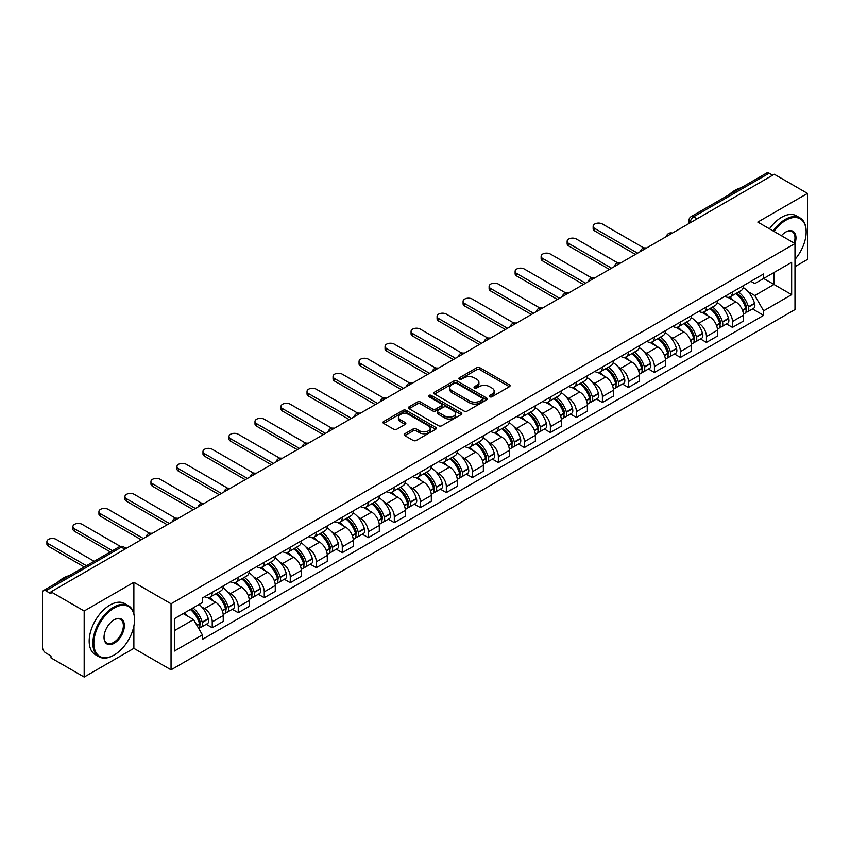 <?xml version="1.0" encoding="UTF-8"?>
<svg xmlns="http://www.w3.org/2000/svg" width="850" height="850" viewBox="0 0 850 850"><rect width="100%" height="100%" fill="white"/><g stroke="black" fill="none" stroke-linecap="round" stroke-linejoin="round"><path stroke-width="1.27" d="M489.738 396.748A1.615 0.935 0 0 0 492.033 396.748L509.426 386.707A2.316 1.339 0 0 0 510.096 385.762A2.316 1.339 0 0 0 509.426 384.816L479.963 367.806A2.316 1.339 0 0 0 476.691 367.806L459.297 377.846A1.615 0.935 0 0 0 458.83 378.505A1.615 0.935 0 0 0 459.297 379.174A1.615 0.935 0 0 0 461.592 379.174L463.845 377.868A7.406 4.271 0 0 1 474.321 377.868L476.776 379.291A7.406 4.271 0 0 1 478.943 382.309A7.406 4.271 0 0 1 476.776 385.337L474.523 386.633A1.615 0.935 0 0 0 474.045 387.292A1.615 0.935 0 0 0 474.523 387.961A1.615 0.935 0 0 0 476.808 387.961L479.06 386.654A7.406 4.271 0 0 1 489.536 386.654L491.991 388.078A7.406 4.271 0 0 1 494.158 391.096A7.406 4.271 0 0 1 491.991 394.124L489.738 395.42A1.615 0.935 0 0 0 489.271 396.089A1.615 0.935 0 0 0 489.738 396.748L489.738 395.42M404.844 433.766A2.316 1.339 0 0 0 404.164 434.711A2.316 1.339 0 0 0 404.844 435.657L413.1 440.428A2.316 1.339 0 0 0 416.383 440.428L435.689 429.271A2.316 1.339 0 0 0 436.369 428.326A2.316 1.339 0 0 0 435.689 427.38L406.236 410.38A2.316 1.339 0 0 0 402.953 410.38L383.647 421.526A2.316 1.339 0 0 0 382.967 422.471A2.316 1.339 0 0 0 383.647 423.417L393.624 429.176A2.316 1.339 0 0 0 396.908 429.176L405.163 424.405A2.316 1.339 0 0 0 405.843 423.459A2.316 1.339 0 0 0 405.163 422.514L400.212 419.656A6.194 3.57 0 0 1 398.406 417.138A6.194 3.57 0 0 1 402.22 413.833A6.194 3.57 0 0 1 408.978 414.609L428.368 425.797A6.194 3.57 0 0 1 430.185 428.326A6.194 3.57 0 0 1 426.36 431.63A6.194 3.57 0 0 1 419.613 430.854L416.383 428.995A2.316 1.339 0 0 0 413.1 428.995L404.844 433.766L404.844 435.657L413.1 430.918L413.1 428.995M171.052 603.787L133.875 582.314L84.182 611.001L51 591.844L774.318 174.25L807.5 193.407L757.807 222.094L794.994 243.557L171.052 603.787L171.052 669.821L794.994 309.602L794.994 243.557M464.004 411.039A2.316 1.339 0 0 0 467.277 411.039L486.593 399.882A2.316 1.339 0 0 0 487.273 398.947A2.316 1.339 0 0 0 486.593 398.002L457.13 380.991A2.316 1.339 0 0 0 453.858 380.991L434.541 392.137A2.316 1.339 0 0 0 433.872 393.082A2.316 1.339 0 0 0 434.541 394.028L464.004 411.039M429.547 397.099A1.615 0.935 0 0 1 431.194 397.322L461.114 414.598L441.83 425.733A2.316 1.339 0 0 1 438.558 425.733L409.094 408.723L417.361 403.984L417.361 402.061L409.094 406.831A2.316 1.339 0 0 0 408.414 407.777A2.316 1.339 0 0 0 409.094 408.723L409.094 406.831M417.361 403.984A2.316 1.339 0 0 1 420.633 403.984L420.633 402.061A2.316 1.339 0 0 0 417.361 402.061M420.633 402.061L432.586 408.956A2.316 1.339 0 0 0 435.859 408.956L441.341 405.79A2.316 1.339 0 0 0 442.011 404.844A2.316 1.339 0 0 0 441.341 403.899L428.899 396.727A1.615 0.935 0 0 1 428.421 396.058A1.615 0.935 0 0 1 429.42 395.197A1.615 0.935 0 0 1 431.194 395.399L461.146 412.696A2.316 1.339 0 0 1 461.816 413.631A2.316 1.339 0 0 1 461.146 414.577L461.146 412.696M84.182 611.001L84.182 677.046L51 657.889L51 655.966L45.836 652.981A4.718 2.72 -120 0 1 42.5 647.201L42.5 592.716A4.718 2.72 -120 0 1 43.477 590.559L119.011 546.943A4.718 2.72 60 0 1 121.369 547.177L45.836 590.793A4.718 2.72 -120 0 0 43.477 590.559M794.994 266.666L807.5 259.441L807.5 193.407M84.182 677.046L133.875 648.359L171.052 669.821M51 591.844L51 593.778L45.836 590.793M697.117 218.822L693.621 216.792A4.718 2.72 60 0 0 691.263 216.559L766.796 172.954A4.718 2.72 60 0 1 769.154 173.188L693.621 216.792A4.718 2.72 120 0 0 690.285 222.572L690.285 222.764M772.65 175.206L769.154 173.188M732.466 291.986A10.848 6.258 60 0 1 730.224 296.852L741.221 290.498A10.848 6.258 -120 0 0 743.474 285.632M722.022 306.648L724.795 308.252A10.848 6.258 60 0 1 732.466 321.534L743.474 315.18A10.848 6.258 -120 0 0 735.803 301.899L727.929 297.351M743.474 315.18L743.474 321.056L732.466 327.409L726.495 323.956M730.224 296.852A10.848 6.258 60 0 1 724.88 296.363M732.466 321.534L732.466 327.409M706.456 306.999A10.848 6.258 60 0 1 704.214 311.865L715.211 305.511A10.848 6.258 -120 0 0 717.464 300.645M700.485 338.98L706.456 342.422L717.464 336.069L717.464 330.204A10.848 6.258 -120 0 0 709.793 316.912L701.909 312.364M704.214 311.865A10.848 6.258 60 0 1 698.87 311.376M696.012 321.661L698.785 323.266A10.848 6.258 60 0 1 706.456 336.558L706.456 342.422M680.446 322.012A10.848 6.258 60 0 1 678.194 326.889L689.201 320.535A10.848 6.258 -120 0 0 691.454 315.658M674.475 353.993L680.446 357.446L691.454 351.092L691.454 345.217A10.848 6.258 -120 0 0 683.782 331.936L675.899 327.388M678.194 326.889A10.848 6.258 60 0 1 672.86 326.4M670.002 336.685L672.775 338.289A10.848 6.258 60 0 1 680.446 351.571L680.446 357.446M654.436 337.036A10.848 6.258 60 0 1 652.184 341.902L663.191 335.548A10.848 6.258 -120 0 0 665.433 330.682M648.465 369.017L654.436 372.459L665.433 366.106L665.433 360.23A10.848 6.258 -120 0 0 657.773 346.949L649.889 342.401M652.184 341.902A10.848 6.258 60 0 1 646.85 341.413M643.992 351.698L646.765 353.303A10.848 6.258 60 0 1 654.436 366.584L654.436 372.459M628.426 352.049A10.848 6.258 60 0 1 626.174 356.915L637.181 350.561A10.848 6.258 -120 0 0 639.423 345.695M622.455 384.03L628.426 387.473L639.423 381.119L639.423 375.254A10.848 6.258 -120 0 0 631.752 361.962L623.879 357.414M626.174 356.915A10.848 6.258 60 0 1 620.84 356.426M617.982 366.722L620.755 368.316A10.848 6.258 60 0 1 628.426 381.608L628.426 387.473M602.406 367.072A10.848 6.258 60 0 1 600.164 371.939L611.171 365.585A10.848 6.258 -120 0 0 613.413 360.719M596.445 399.054L602.406 402.496L613.413 396.142L613.413 390.267A10.848 6.258 -120 0 0 605.742 376.986L597.869 372.438M600.164 371.939A10.848 6.258 60 0 1 594.819 371.45M591.961 381.735L594.745 383.339A10.848 6.258 60 0 1 602.406 396.621L602.406 402.496M576.396 382.086A10.848 6.258 60 0 1 574.154 386.952L585.161 380.598A10.848 6.258 -120 0 0 587.403 375.732M570.435 414.067L576.396 417.509L587.403 411.156L587.403 405.291A10.848 6.258 -120 0 0 579.732 391.999L571.859 387.451M574.154 386.952A10.848 6.258 60 0 1 568.809 386.463M565.951 396.748L568.724 398.353A10.848 6.258 60 0 1 576.396 411.644L576.396 417.509M550.386 397.099A10.848 6.258 60 0 1 548.144 401.976L559.151 395.622A10.848 6.258 -120 0 0 561.393 390.745M544.425 429.08L550.386 432.533L561.393 426.179L561.393 420.304A10.848 6.258 -120 0 0 553.722 407.022L545.849 402.475M548.144 401.976A10.848 6.258 60 0 1 542.799 401.487M539.941 411.772L542.714 413.376A10.848 6.258 60 0 1 550.386 426.658L550.386 432.533M524.376 412.123A10.848 6.258 60 0 1 522.134 416.989L533.131 410.635A10.848 6.258 -120 0 0 535.383 405.769M518.404 444.104L524.376 447.546L535.383 441.192L535.383 435.317A10.848 6.258 -120 0 0 527.712 422.036L519.839 417.488M522.134 416.989A10.848 6.258 60 0 1 516.789 416.5M513.931 426.785L516.704 428.389A10.848 6.258 60 0 1 524.376 441.671L524.376 447.546M498.366 427.136A10.848 6.258 60 0 1 496.124 432.013L507.121 425.659A10.848 6.258 -120 0 0 509.373 420.782M492.394 459.117L498.366 462.559L509.373 456.216L509.373 450.341A10.848 6.258 -120 0 0 501.702 437.049L493.818 432.501M496.124 432.013A10.848 6.258 60 0 1 490.779 431.513M487.921 441.809L490.694 443.402A10.848 6.258 60 0 1 498.366 456.694L498.366 462.559M472.356 442.159A10.848 6.258 60 0 1 470.103 447.026L481.111 440.672A10.848 6.258 -120 0 0 483.363 435.806M466.384 474.141L472.356 477.583L483.363 471.229L483.363 465.354A10.848 6.258 -120 0 0 475.692 452.072L467.808 447.525M470.103 447.026A10.848 6.258 60 0 1 464.769 446.537M461.911 456.822L464.684 458.426A10.848 6.258 60 0 1 472.356 471.707L472.356 477.583M446.346 457.172A10.848 6.258 60 0 1 444.093 462.039L455.101 455.685A10.848 6.258 -120 0 0 457.342 450.819M440.374 489.154L446.346 492.596L457.342 486.243L457.342 480.377A10.848 6.258 -120 0 0 449.682 467.086L441.798 462.538M444.093 462.039A10.848 6.258 60 0 1 438.759 461.55M435.901 471.846L438.674 473.439A10.848 6.258 60 0 1 446.346 486.731L446.346 492.596M420.336 472.186A10.848 6.258 60 0 1 418.083 477.062L429.091 470.709A10.848 6.258 -120 0 0 431.332 465.842M414.364 504.167L420.336 507.62L431.332 501.266L431.332 495.391A10.848 6.258 -120 0 0 423.661 482.109L415.788 477.562M418.083 477.062A10.848 6.258 60 0 1 412.749 476.574M409.891 486.859L412.664 488.463A10.848 6.258 60 0 1 420.336 501.744L420.336 507.62M394.315 487.209A10.848 6.258 60 0 1 392.073 492.076L403.081 485.722A10.848 6.258 -120 0 0 405.322 480.856M388.354 519.191L394.315 522.633L405.322 516.279L405.322 510.404A10.848 6.258 -120 0 0 397.651 497.123L389.778 492.575M392.073 492.076A10.848 6.258 60 0 1 386.729 491.587M383.871 501.872L386.654 503.476A10.848 6.258 60 0 1 394.315 516.758L394.315 522.633M368.305 502.223A10.848 6.258 60 0 1 366.063 507.099L377.071 500.746A10.848 6.258 -120 0 0 379.312 495.869M362.344 534.204L368.305 537.657L379.312 531.303L379.312 525.428A10.848 6.258 -120 0 0 371.641 512.146L363.768 507.599M366.063 507.099A10.848 6.258 60 0 1 360.719 506.611M357.861 516.896L360.634 518.5A10.848 6.258 60 0 1 368.305 531.781L368.305 537.657M342.295 517.246A10.848 6.258 60 0 1 340.053 522.112L351.061 515.759A10.848 6.258 -120 0 0 353.303 510.892M336.334 549.227L342.295 552.67L353.303 546.316L353.303 540.441A10.848 6.258 -120 0 0 345.631 527.159L337.758 522.612M340.053 522.112A10.848 6.258 60 0 1 334.709 521.624M331.851 531.909L334.624 533.513A10.848 6.258 60 0 1 342.295 546.794L342.295 552.67M316.285 532.259A10.848 6.258 60 0 1 314.043 537.126L325.04 530.772A10.848 6.258 -120 0 0 327.293 525.906M310.314 564.241L316.285 567.683L327.293 561.329L327.293 555.464A10.848 6.258 -120 0 0 319.621 542.173L311.748 537.625M314.043 537.126A10.848 6.258 60 0 1 308.699 536.637M305.841 546.933L308.614 548.526A10.848 6.258 60 0 1 316.285 561.818L316.285 567.683M290.275 547.283A10.848 6.258 60 0 1 288.033 552.149L299.03 545.796A10.848 6.258 -120 0 0 301.283 540.929M284.304 579.264L290.275 582.707L301.283 576.353L301.283 570.477A10.848 6.258 -120 0 0 293.611 557.196L285.728 552.649M288.033 552.149A10.848 6.258 60 0 1 282.689 551.661M279.831 561.946L282.604 563.55A10.848 6.258 60 0 1 290.275 576.831L290.275 582.707M264.265 562.296A10.848 6.258 60 0 1 262.012 567.162L273.02 560.809A10.848 6.258 -120 0 0 275.272 555.942M258.294 594.278L264.265 597.72L275.272 591.366L275.272 585.501A10.848 6.258 -120 0 0 267.601 572.209L259.717 567.662M262.012 567.162A10.848 6.258 60 0 1 256.679 566.674M253.821 576.959L256.594 578.563A10.848 6.258 60 0 1 264.265 591.855L264.265 597.72M238.255 577.309A10.848 6.258 60 0 1 236.002 582.186L247.01 575.832A10.848 6.258 -120 0 0 249.252 570.956M232.284 609.291L238.255 612.744L249.252 606.39L249.252 600.514A10.848 6.258 -120 0 0 241.591 587.233L233.708 582.686M236.002 582.186A10.848 6.258 60 0 1 230.669 581.697M227.811 591.982L230.584 593.587A10.848 6.258 60 0 1 238.255 606.868L238.255 612.744M212.245 592.333A10.848 6.258 60 0 1 209.992 597.199L221 590.846A10.848 6.258 -120 0 0 223.242 585.979M206.274 624.314L212.245 627.757L223.242 621.403L223.242 615.528A10.848 6.258 -120 0 0 215.571 602.246L207.697 597.699M209.992 597.199A10.848 6.258 60 0 1 204.659 596.711M201.801 606.996L204.574 608.6A10.848 6.258 60 0 1 212.245 621.881L212.245 627.757M750.89 281.339L754.811 283.603L791.658 262.331L773.989 272.531L773.989 284.474L754.811 295.545L748.032 291.635M174.388 630.647L193.566 619.576L202.406 634.876L174.388 651.058L174.388 618.704L202.406 602.533L202.406 598.007L763.651 273.976L763.651 278.502L791.658 294.674L763.651 310.845L754.811 295.545M791.658 262.331L791.658 294.674M202.406 634.876L202.406 639.402L763.651 315.371L763.651 310.845M133.875 582.314L133.875 613.53M133.875 626.121L133.875 648.359M193.566 619.576L183.228 613.604M752.516 308.943L763.651 315.371M490.386 396.971L491.991 396.047A7.406 4.271 0 0 0 494.158 393.029L494.158 391.096M478.943 382.309L478.943 384.243A7.406 4.271 0 0 1 476.776 387.26L475.171 388.184M509.394 386.729L479.963 369.729A2.316 1.339 0 0 0 476.691 369.729L459.946 379.397M486.561 399.904L457.13 382.914A2.316 1.339 0 0 0 453.858 382.914L434.573 394.049L434.541 392.137M482.502 399.606A1.615 0.935 0 0 0 482.97 398.947A1.615 0.935 0 0 0 482.502 398.278L456.641 383.35A1.615 0.935 0 0 0 454.346 383.35L451.977 384.721A7.406 4.271 0 0 0 449.809 387.749A7.406 4.271 0 0 0 451.977 390.766L469.657 400.977A7.406 4.271 0 0 0 480.123 400.977L482.502 399.606L482.502 401.529A1.615 0.935 0 0 0 482.97 400.871L482.97 398.947M449.809 387.749L449.809 389.672A7.406 4.271 0 0 0 451.977 392.689L451.977 390.766M482.502 401.529L480.123 402.9A7.406 4.271 0 0 1 469.657 402.9L451.977 392.689M420.633 403.984L432.586 410.879A2.316 1.339 0 0 0 435.859 410.879L441.341 407.724A2.316 1.339 0 0 0 442.011 406.778L442.011 404.844M444.975 416.118A6.194 3.57 0 0 0 451.722 416.893A6.194 3.57 0 0 0 455.547 413.589A6.194 3.57 0 0 0 453.73 411.06L446.898 407.118A2.316 1.339 0 0 0 443.626 407.118L438.143 410.284A2.316 1.339 0 0 0 437.463 411.23A2.316 1.339 0 0 0 438.143 412.176L444.975 416.118L444.975 418.041A6.194 3.57 0 0 0 451.722 418.816A6.194 3.57 0 0 0 455.547 415.512L455.547 413.589M437.463 411.23L437.463 413.153A2.316 1.339 0 0 0 438.143 414.099L438.143 412.176M444.975 418.041L438.143 414.099M430.185 428.326L430.185 430.259A6.194 3.57 0 0 1 426.36 433.553A6.194 3.57 0 0 1 419.613 432.777L416.383 430.918A2.316 1.339 0 0 0 413.1 430.918M398.406 417.138L398.406 419.061A6.194 3.57 0 0 0 400.212 421.589L400.212 419.656M405.142 424.426L400.212 421.589M435.657 429.293L406.236 412.303A2.316 1.339 0 0 0 402.953 412.303L383.679 423.438M736.557 293.186A14.854 8.574 60 0 1 736.631 293.229A14.854 8.574 60 0 1 746.406 306.563L746.502 306.871A2.89 1.668 60 0 1 746.045 309.134A2.89 1.668 60 0 1 745.981 309.177M643.939 247.998L602.406 224.018A5.419 3.134 -0 0 0 596.498 223.337A5.419 3.134 -0 0 0 593.151 226.227A5.419 3.134 -0 0 0 594.745 228.448L594.745 230.945A5.419 3.134 180 0 1 593.151 228.735L593.151 226.227M735.909 293.569A17.924 10.349 60 0 1 745.758 308.348L745.843 308.656A5.95 3.443 60 0 1 744.908 313.331L743.431 314.192M745.928 312.014A5.95 3.443 -120 0 0 747.575 311.791A5.95 3.443 -120 0 0 748.51 307.116L748.425 306.808A17.924 10.349 -120 0 0 738.576 292.028M743.251 287.534A17.924 10.349 60 0 1 754.513 303.301L754.598 303.609A5.95 3.443 60 0 1 753.663 308.284L747.575 311.791M635.428 254.437L594.745 230.945M729.799 297.054A17.924 10.349 60 0 1 733.539 300.592M637.596 253.183L594.745 228.448M742.252 300.613L744.536 301.931M710.547 308.21A14.854 8.574 60 0 1 710.621 308.252A14.854 8.574 60 0 1 720.396 321.576L720.492 321.884A2.89 1.668 60 0 1 720.035 324.158A2.89 1.668 60 0 1 719.961 324.19M617.929 263.011L576.396 239.031A5.419 3.134 -0 0 0 570.488 238.361A5.419 3.134 -0 0 0 567.141 241.251A5.419 3.134 -0 0 0 568.724 243.461L568.724 245.969A5.419 3.134 180 0 1 567.141 243.748L567.141 241.251M709.899 308.582A17.924 10.349 60 0 1 719.748 323.372L719.833 323.68A5.95 3.443 60 0 1 718.898 328.355L717.411 329.205M719.918 327.038A5.95 3.443 -120 0 0 721.565 326.814A5.95 3.443 -120 0 0 722.5 322.139L722.415 321.831A17.924 10.349 -120 0 0 712.566 307.041M717.241 302.547A17.924 10.349 60 0 1 728.503 318.314L728.588 318.623A5.95 3.443 60 0 1 727.653 323.297L721.565 326.814M609.418 269.45L568.724 245.969M703.789 312.078A17.924 10.349 60 0 1 707.529 315.605M611.586 268.207L568.724 243.461M716.242 315.637L718.526 316.954M684.537 323.223A14.854 8.574 60 0 1 684.611 323.266A14.854 8.574 60 0 1 694.386 336.6L694.471 336.908A2.89 1.668 60 0 1 694.014 339.171A2.89 1.668 60 0 1 693.951 339.214M591.919 278.035L550.386 254.054A5.419 3.134 -0 0 0 544.478 253.374A5.419 3.134 -0 0 0 541.131 256.264A5.419 3.134 -0 0 0 542.714 258.485L542.714 260.982A5.419 3.134 180 0 1 541.131 258.772L541.131 256.264M683.889 323.595A17.924 10.349 60 0 1 693.738 338.385L693.823 338.693A5.95 3.443 60 0 1 692.888 343.368L691.401 344.229M693.898 342.051A5.95 3.443 -120 0 0 695.555 341.828A5.95 3.443 -120 0 0 696.49 337.152L696.405 336.844A17.924 10.349 -120 0 0 686.556 322.054M691.22 317.571A17.924 10.349 60 0 1 702.493 333.328L702.578 333.636A5.95 3.443 60 0 1 701.643 338.311L695.555 341.828M583.398 284.474L542.714 260.982M677.779 327.091A17.924 10.349 60 0 1 681.519 330.629M585.565 283.22L542.714 258.485M690.232 330.65L692.516 331.967M658.527 338.247A14.854 8.574 60 0 1 658.601 338.289A14.854 8.574 60 0 1 668.376 351.613L668.461 351.921A2.89 1.668 60 0 1 668.004 354.195A2.89 1.668 60 0 1 667.941 354.227M565.909 293.048L524.376 269.067A5.419 3.134 -0 0 0 518.468 268.387A5.419 3.134 -0 0 0 515.121 271.288A5.419 3.134 -0 0 0 516.704 273.498L516.704 276.006A5.419 3.134 180 0 1 515.121 273.785L515.121 271.288M657.879 338.619A17.924 10.349 60 0 1 667.728 353.409L667.813 353.717A5.95 3.443 60 0 1 666.867 358.392L665.391 359.242M667.888 357.074A5.95 3.443 -120 0 0 669.545 356.851A5.95 3.443 -120 0 0 670.48 352.176L670.395 351.868A17.924 10.349 -120 0 0 660.546 337.078M665.21 332.584A17.924 10.349 60 0 1 676.483 348.351L676.568 348.659A5.95 3.443 60 0 1 675.622 353.334L669.545 356.851M557.388 299.487L516.704 276.006M651.769 342.114A17.924 10.349 60 0 1 655.509 345.642M559.555 298.233L516.704 273.498M664.222 345.663L666.506 346.991M632.517 353.26A14.854 8.574 60 0 1 632.591 353.303A14.854 8.574 60 0 1 642.366 366.637L642.451 366.945A2.89 1.668 60 0 1 641.994 369.208A2.89 1.668 60 0 1 641.931 369.24M539.899 308.061L498.366 284.091A5.419 3.134 -0 0 0 492.458 283.411A5.419 3.134 -0 0 0 489.111 286.301A5.419 3.134 -0 0 0 490.694 288.511L490.694 291.019A5.419 3.134 180 0 1 489.111 288.809L489.111 286.301M631.869 353.632A17.924 10.349 60 0 1 641.718 368.422L641.803 368.73A5.95 3.443 60 0 1 640.857 373.405L639.381 374.255M641.878 372.087A5.95 3.443 -120 0 0 643.524 371.864A5.95 3.443 -120 0 0 644.47 367.189L644.385 366.881A17.924 10.349 -120 0 0 634.536 352.091M639.2 347.597A17.924 10.349 60 0 1 650.473 363.364L650.558 363.672A5.95 3.443 60 0 1 649.612 368.348L643.524 371.864M531.378 314.511L490.694 291.019M625.749 357.127A17.924 10.349 60 0 1 629.499 360.666M533.545 313.257L490.694 288.511M638.212 360.687L640.496 362.004M606.507 368.273A14.854 8.574 60 0 1 606.581 368.316A14.854 8.574 60 0 1 616.356 381.65L616.441 381.958A2.89 1.668 60 0 1 615.984 384.232A2.89 1.668 60 0 1 615.921 384.264M513.889 323.085L472.356 299.104A5.419 3.134 -0 0 0 466.448 298.424A5.419 3.134 -0 0 0 463.091 301.314A5.419 3.134 -0 0 0 464.684 303.535L464.684 306.032A5.419 3.134 180 0 1 463.091 303.822L463.091 301.314M605.859 368.656A17.924 10.349 60 0 1 615.708 383.435L615.793 383.743A5.95 3.443 60 0 1 614.847 388.418L613.371 389.279M615.867 387.101A5.95 3.443 -120 0 0 617.514 386.877A5.95 3.443 -120 0 0 618.46 382.203L618.375 381.894A17.924 10.349 -120 0 0 608.526 367.115M613.19 362.621A17.924 10.349 60 0 1 624.452 378.388L624.548 378.696A5.95 3.443 60 0 1 623.602 383.371L617.514 386.877M505.368 329.524L464.684 306.032M599.739 372.141A17.924 10.349 60 0 1 603.489 375.679M507.535 328.27L464.684 303.535M612.202 375.7L614.486 377.017M794.994 259.42A28.772 16.607 120 0 0 806.161 232.008A28.772 16.607 120 0 0 785.825 220.267A28.772 16.607 120 0 0 774.01 231.444M773.16 230.945A29.474 17.021 -60 0 1 785.326 219.396A29.474 17.021 -60 0 1 800.062 217.94A29.474 17.021 -60 0 1 806.161 231.434A29.474 17.021 -60 0 1 806.161 231.721M781.416 235.716A14.386 8.309 -60 0 1 785.825 232.008L785.825 232.008A14.386 8.309 -60 0 1 794.984 243.557M794.112 243.047A13.674 7.894 120 0 0 792.157 231.614A13.674 7.894 120 0 0 785.57 232.156M729.013 194.767A29.474 17.021 -60 0 1 734.963 190.326A29.474 17.021 -60 0 1 740.924 187.893M769.484 228.831A29.474 17.021 -60 0 1 781.66 217.281A29.474 17.021 -60 0 1 796.397 215.815L800.062 217.94M113.698 655.286L114.198 654.999A28.772 16.607 120 0 0 134.544 619.767A28.772 16.607 120 0 0 114.198 608.026A28.772 16.607 120 0 0 93.851 643.259A28.772 16.607 120 0 0 114.198 654.999L113.698 655.286A29.474 17.021 -60 0 1 98.961 656.753A29.474 17.021 -60 0 1 94.446 633.133A29.474 17.021 -60 0 1 113.698 607.155A29.474 17.021 -60 0 1 128.435 605.699A29.474 17.021 -60 0 1 134.544 619.193A29.474 17.021 -60 0 1 134.534 619.48M114.198 619.767L114.198 619.767A14.386 8.309 -60 0 1 124.366 625.643A14.386 8.309 -60 0 1 114.198 643.259A14.386 8.309 -60 0 1 104.029 637.383A14.386 8.309 -60 0 1 114.198 619.767L114.198 619.767M104.029 637.086A13.674 7.894 120 0 0 106.856 643.067A13.674 7.894 120 0 0 113.698 642.388A13.674 7.894 120 0 0 122.634 630.339A13.674 7.894 120 0 0 120.541 619.374A13.674 7.894 120 0 0 113.942 619.916M57.386 582.526A29.474 17.021 -60 0 1 63.346 578.085A29.474 17.021 -60 0 1 69.296 575.652M98.961 656.753L95.296 654.628A29.474 17.021 -60 0 1 90.769 631.008A29.474 17.021 -60 0 1 110.032 605.041A29.474 17.021 -60 0 1 124.769 603.574L128.435 605.699M580.497 383.297A14.854 8.574 60 0 1 580.571 383.339A14.854 8.574 60 0 1 590.346 396.663L590.431 396.971A2.89 1.668 60 0 1 589.974 399.245A2.89 1.668 60 0 1 589.911 399.277M487.879 338.098L446.346 314.118A5.419 3.134 -0 0 0 440.428 313.448A5.419 3.134 -0 0 0 437.081 316.338A5.419 3.134 -0 0 0 438.674 318.548L438.674 321.056A5.419 3.134 180 0 1 437.081 318.835L437.081 316.338M579.838 383.669A17.924 10.349 60 0 1 589.688 398.459L589.783 398.767A5.95 3.443 60 0 1 588.838 403.442L587.361 404.292M589.857 402.124A5.95 3.443 -120 0 0 591.504 401.901A5.95 3.443 -120 0 0 592.45 397.226L592.354 396.918A17.924 10.349 -120 0 0 582.516 382.128M587.18 377.634A17.924 10.349 60 0 1 598.442 393.401L598.538 393.709A5.95 3.443 60 0 1 597.593 398.384L591.504 401.901M479.358 344.537L438.674 321.056M573.729 387.164A17.924 10.349 60 0 1 577.469 390.692M481.525 343.294L438.674 318.548M586.181 390.724L588.476 392.041M554.487 398.31A14.854 8.574 60 0 1 554.561 398.353A14.854 8.574 60 0 1 564.336 411.687L564.421 411.995A2.89 1.668 60 0 1 563.964 414.258A2.89 1.668 60 0 1 563.901 414.301M461.869 353.122L420.336 329.141A5.419 3.134 -0 0 0 414.418 328.461A5.419 3.134 -0 0 0 411.071 331.351A5.419 3.134 -0 0 0 412.664 333.572L412.664 336.069A5.419 3.134 180 0 1 411.071 333.859L411.071 331.351M553.828 398.682A17.924 10.349 60 0 1 563.678 413.472L563.773 413.78A5.95 3.443 60 0 1 562.827 418.455L561.351 419.316M563.847 417.138A5.95 3.443 -120 0 0 565.494 416.914A5.95 3.443 -120 0 0 566.44 412.239L566.344 411.931A17.924 10.349 -120 0 0 556.495 397.152M561.17 392.658A17.924 10.349 60 0 1 572.433 408.425L572.518 408.723A5.95 3.443 60 0 1 571.582 413.397L565.494 416.914M453.348 359.561L412.664 336.069M547.719 402.178A17.924 10.349 60 0 1 551.459 405.716M455.515 358.307L412.664 333.572M560.171 405.737L562.456 407.054M528.466 413.334A14.854 8.574 60 0 1 528.541 413.376A14.854 8.574 60 0 1 538.316 426.7L538.411 427.008A2.89 1.668 60 0 1 537.954 429.282A2.89 1.668 60 0 1 537.891 429.314M435.848 368.135L394.315 344.154A5.419 3.134 -0 0 0 388.408 343.474A5.419 3.134 -0 0 0 385.061 346.375A5.419 3.134 -0 0 0 386.654 348.585L386.654 351.092A5.419 3.134 180 0 1 385.061 348.872L385.061 346.375M527.818 413.706A17.924 10.349 60 0 1 537.668 428.496L537.753 428.804A5.95 3.443 60 0 1 536.817 433.479L535.341 434.329M537.837 432.161A5.95 3.443 -120 0 0 539.484 431.938A5.95 3.443 -120 0 0 540.419 427.263L540.334 426.955A17.924 10.349 -120 0 0 530.485 412.165M535.16 407.671A17.924 10.349 60 0 1 546.423 423.438L546.508 423.746A5.95 3.443 60 0 1 545.572 428.421L539.484 431.938M427.337 374.574L386.654 351.092M521.709 417.201A17.924 10.349 60 0 1 525.449 420.729M429.505 373.331L386.654 348.585M534.161 420.761L536.446 422.078M502.456 428.347A14.854 8.574 60 0 1 502.531 428.389A14.854 8.574 60 0 1 512.306 441.724L512.401 442.032A2.89 1.668 60 0 1 511.944 444.295A2.89 1.668 60 0 1 511.87 444.327M409.838 383.148L368.305 359.178A5.419 3.134 -0 0 0 362.397 358.498A5.419 3.134 -0 0 0 359.051 361.388A5.419 3.134 -0 0 0 360.634 363.598L360.634 366.106A5.419 3.134 180 0 1 359.051 363.896L359.051 361.388M501.808 428.719A17.924 10.349 60 0 1 511.658 443.509L511.743 443.817A5.95 3.443 60 0 1 510.808 448.492L509.32 449.342M511.828 447.174A5.95 3.443 -120 0 0 513.474 446.951A5.95 3.443 -120 0 0 514.409 442.276L514.324 441.968A17.924 10.349 -120 0 0 504.475 427.178M509.15 422.684A17.924 10.349 60 0 1 520.413 438.451L520.497 438.759A5.95 3.443 60 0 1 519.562 443.434L513.474 446.951M401.328 389.598L360.634 366.106M495.699 432.214A17.924 10.349 60 0 1 499.439 435.752M403.495 388.344L360.634 363.598M508.151 435.774L510.436 437.091M476.446 443.36A14.854 8.574 60 0 1 476.521 443.402A14.854 8.574 60 0 1 486.296 456.737L486.381 457.045A2.89 1.668 60 0 1 485.924 459.319A2.89 1.668 60 0 1 485.86 459.351M383.828 398.172L342.295 374.191A5.419 3.134 -0 0 0 336.388 373.511A5.419 3.134 -0 0 0 333.041 376.401A5.419 3.134 -0 0 0 334.624 378.622L334.624 381.119A5.419 3.134 180 0 1 333.041 378.909L333.041 376.401M475.798 443.743A17.924 10.349 60 0 1 485.647 458.522L485.733 458.83A5.95 3.443 60 0 1 484.797 463.505L483.31 464.366M485.807 462.188A5.95 3.443 -120 0 0 487.464 461.964A5.95 3.443 -120 0 0 488.399 457.289L488.314 456.981A17.924 10.349 -120 0 0 478.465 442.202M483.129 437.707A17.924 10.349 60 0 1 494.402 453.475L494.487 453.783A5.95 3.443 60 0 1 493.553 458.458L487.464 461.964M375.307 404.611L334.624 381.119M469.689 447.238A17.924 10.349 60 0 1 473.429 450.766M377.474 403.357L334.624 378.622M482.141 450.787L484.426 452.115M450.436 458.384A14.854 8.574 60 0 1 450.511 458.426A14.854 8.574 60 0 1 460.286 471.761L460.371 472.069A2.89 1.668 60 0 1 459.914 474.332A2.89 1.668 60 0 1 459.85 474.364M357.818 413.185L316.285 389.215A5.419 3.134 -0 0 0 310.377 388.535A5.419 3.134 -0 0 0 307.031 391.425A5.419 3.134 -0 0 0 308.614 393.635L308.614 396.142A5.419 3.134 180 0 1 307.031 393.922L307.031 391.425M449.788 458.756A17.924 10.349 60 0 1 459.638 473.546L459.723 473.854A5.95 3.443 60 0 1 458.777 478.529L457.3 479.379M459.797 477.211A5.95 3.443 -120 0 0 461.454 476.988A5.95 3.443 -120 0 0 462.389 472.313L462.304 472.005A17.924 10.349 -120 0 0 452.455 457.215M457.119 452.721A17.924 10.349 60 0 1 468.392 468.488L468.478 468.796A5.95 3.443 60 0 1 467.532 473.471L461.454 476.988M349.297 419.634L308.614 396.142M443.679 462.251A17.924 10.349 60 0 1 447.419 465.779M351.464 418.381L308.614 393.635M456.131 465.811L458.416 467.128M424.426 473.397A14.854 8.574 60 0 1 424.501 473.439A14.854 8.574 60 0 1 434.276 486.774L434.361 487.082A2.89 1.668 60 0 1 433.904 489.345A2.89 1.668 60 0 1 433.84 489.388M331.808 428.209L290.275 404.228A5.419 3.134 -0 0 0 284.368 403.548A5.419 3.134 -0 0 0 281.021 406.438A5.419 3.134 -0 0 0 282.604 408.659L282.604 411.156A5.419 3.134 180 0 1 281.021 408.946L281.021 406.438M423.778 473.779A17.924 10.349 60 0 1 433.627 488.559L433.712 488.867A5.95 3.443 60 0 1 432.767 493.542L431.29 494.402M433.787 492.224A5.95 3.443 -120 0 0 435.434 492.001A5.95 3.443 -120 0 0 436.379 487.326L436.294 487.018A17.924 10.349 -120 0 0 426.445 472.239M431.109 467.744A17.924 10.349 60 0 1 442.382 483.512L442.467 483.82A5.95 3.443 60 0 1 441.522 488.495L435.434 492.001M323.287 434.647L282.604 411.156M417.658 477.264A17.924 10.349 60 0 1 421.409 480.803M325.454 433.394L282.604 408.659M430.121 480.824L432.406 482.141M398.416 488.421A14.854 8.574 60 0 1 398.491 488.463A14.854 8.574 60 0 1 408.266 501.787L408.351 502.095A2.89 1.668 60 0 1 407.894 504.369A2.89 1.668 60 0 1 407.83 504.401M305.798 443.222L264.265 419.241A5.419 3.134 -0 0 0 258.358 418.561A5.419 3.134 -0 0 0 255 421.462A5.419 3.134 -0 0 0 256.594 423.672L256.594 426.179A5.419 3.134 180 0 1 255 423.959L255 421.462M397.768 488.793A17.924 10.349 60 0 1 407.618 503.582L407.703 503.891A5.95 3.443 60 0 1 406.757 508.566L405.28 509.416M407.777 507.248A5.95 3.443 -120 0 0 409.424 507.025A5.95 3.443 -120 0 0 410.369 502.35L410.284 502.042A17.924 10.349 -120 0 0 400.435 487.252M405.099 482.757A17.924 10.349 60 0 1 416.362 498.525L416.457 498.833A5.95 3.443 60 0 1 415.512 503.508L409.424 507.025M297.277 449.661L256.594 426.179M391.648 492.288A17.924 10.349 60 0 1 395.399 495.816M299.444 448.418L256.594 423.672M404.111 495.848L406.396 497.165M372.406 503.434A14.854 8.574 60 0 1 372.481 503.476A14.854 8.574 60 0 1 382.256 516.811L382.341 517.119A2.89 1.668 60 0 1 381.884 519.382A2.89 1.668 60 0 1 381.82 519.414M279.788 458.246L238.255 434.265A5.419 3.134 -0 0 0 232.337 433.585A5.419 3.134 -0 0 0 228.99 436.475A5.419 3.134 -0 0 0 230.584 438.696L230.584 441.192A5.419 3.134 180 0 1 228.99 438.983L228.99 436.475M371.748 503.806A17.924 10.349 60 0 1 381.597 518.596L381.692 518.904A5.95 3.443 60 0 1 380.747 523.579L379.27 524.429M381.767 522.261A5.95 3.443 -120 0 0 383.414 522.038A5.95 3.443 -120 0 0 384.359 517.363L384.264 517.055A17.924 10.349 -120 0 0 374.425 502.265M379.089 497.781A17.924 10.349 60 0 1 390.352 513.538L390.447 513.846A5.95 3.443 60 0 1 389.502 518.521L383.414 522.038M271.267 464.684L230.584 441.192M365.638 507.301A17.924 10.349 60 0 1 369.378 510.839M273.434 463.431L230.584 438.696M378.091 510.861L380.386 512.178M346.386 518.447A14.854 8.574 60 0 1 346.471 518.5A14.854 8.574 60 0 1 356.246 531.824L356.331 532.132A2.89 1.668 60 0 1 355.874 534.406A2.89 1.668 60 0 1 355.81 534.438M253.778 473.259L212.245 449.278A5.419 3.134 -0 0 0 206.327 448.598A5.419 3.134 -0 0 0 202.98 451.499A5.419 3.134 -0 0 0 204.574 453.709L204.574 456.216A5.419 3.134 180 0 1 202.98 453.996L202.98 451.499M345.737 518.829A17.924 10.349 60 0 1 355.587 533.609L355.683 533.917A5.95 3.443 60 0 1 354.737 538.592L353.26 539.452M355.757 537.285A5.95 3.443 -120 0 0 357.404 537.051A5.95 3.443 -120 0 0 358.349 532.376L358.254 532.079A17.924 10.349 -120 0 0 348.404 517.289M353.079 512.794A17.924 10.349 60 0 1 364.342 528.562L364.427 528.87A5.95 3.443 60 0 1 363.492 533.545L357.404 537.051M245.257 479.697L204.574 456.216M339.628 522.325A17.924 10.349 60 0 1 343.368 525.852M247.424 478.444L204.574 453.709M352.081 525.874L354.365 527.202M320.376 533.471A14.854 8.574 60 0 1 320.45 533.513A14.854 8.574 60 0 1 330.225 546.847L330.321 547.156A2.89 1.668 60 0 1 329.864 549.419A2.89 1.668 60 0 1 329.8 549.451M227.758 488.272L186.224 464.302A5.419 3.134 -0 0 0 180.317 463.622A5.419 3.134 -0 0 0 176.97 466.512A5.419 3.134 -0 0 0 178.564 468.722L178.564 471.229A5.419 3.134 180 0 1 176.97 469.019L176.97 466.512M319.728 533.842A17.924 10.349 60 0 1 329.577 548.633L329.662 548.941A5.95 3.443 60 0 1 328.727 553.616L327.25 554.466M329.747 552.298A5.95 3.443 -120 0 0 331.394 552.075A5.95 3.443 -120 0 0 332.329 547.4L332.244 547.092A17.924 10.349 -120 0 0 322.394 532.302M327.069 527.808A17.924 10.349 60 0 1 338.332 543.575L338.417 543.883A5.95 3.443 60 0 1 337.482 548.558L331.394 552.075M219.247 494.721L178.564 471.229M313.618 537.338A17.924 10.349 60 0 1 317.358 540.876M221.414 493.467L178.564 468.722M326.071 540.898L328.355 542.215M294.366 548.484A14.854 8.574 60 0 1 294.44 548.526A14.854 8.574 60 0 1 304.215 561.861L304.311 562.169A2.89 1.668 60 0 1 303.854 564.432A2.89 1.668 60 0 1 303.779 564.474M201.748 503.296L160.214 479.315A5.419 3.134 -0 0 0 154.307 478.635A5.419 3.134 -0 0 0 150.96 481.525A5.419 3.134 -0 0 0 152.543 483.746L152.543 486.243A5.419 3.134 180 0 1 150.96 484.033L150.96 481.525M293.717 548.866A17.924 10.349 60 0 1 303.567 563.646L303.652 563.954A5.95 3.443 60 0 1 302.717 568.629L301.229 569.489M303.737 567.311A5.95 3.443 -120 0 0 305.384 567.088A5.95 3.443 -120 0 0 306.319 562.413L306.234 562.105A17.924 10.349 -120 0 0 296.384 547.326M301.059 542.831A17.924 10.349 60 0 1 312.322 558.599L312.407 558.907A5.95 3.443 60 0 1 311.472 563.582L305.384 567.088M193.237 509.734L152.543 486.243M287.608 552.351A17.924 10.349 60 0 1 291.348 555.889M195.404 508.481L152.543 483.746M300.061 555.911L302.345 557.228M268.356 563.508A14.854 8.574 60 0 1 268.43 563.55A14.854 8.574 60 0 1 278.205 576.874L278.29 577.182A2.89 1.668 60 0 1 277.833 579.456A2.89 1.668 60 0 1 277.769 579.487M175.738 518.309L134.204 494.328A5.419 3.134 -0 0 0 128.297 493.659A5.419 3.134 -0 0 0 124.95 496.549A5.419 3.134 -0 0 0 126.533 498.759L126.533 501.266A5.419 3.134 180 0 1 124.95 499.046L124.95 496.549M267.707 563.879A17.924 10.349 60 0 1 277.557 578.669L277.642 578.977A5.95 3.443 60 0 1 276.707 583.653L275.219 584.503M277.716 582.335A5.95 3.443 -120 0 0 279.374 582.112A5.95 3.443 -120 0 0 280.309 577.437L280.224 577.129A17.924 10.349 -120 0 0 270.374 562.339M275.039 557.844A17.924 10.349 60 0 1 286.312 573.612L286.397 573.92A5.95 3.443 60 0 1 285.462 578.595L279.374 582.112M167.216 524.747L126.533 501.266M261.598 567.375A17.924 10.349 60 0 1 265.338 570.903M169.384 523.504L126.533 498.759M274.051 570.934L276.335 572.252M242.346 578.521A14.854 8.574 60 0 1 242.42 578.563A14.854 8.574 60 0 1 252.195 591.898L252.28 592.206A2.89 1.668 60 0 1 251.823 594.469A2.89 1.668 60 0 1 251.759 594.511M149.727 533.332L108.194 509.352A5.419 3.134 -0 0 0 102.287 508.672A5.419 3.134 -0 0 0 98.94 511.562A5.419 3.134 -0 0 0 100.523 513.783L100.523 516.279A5.419 3.134 180 0 1 98.94 514.069L98.94 511.562M241.697 578.893A17.924 10.349 60 0 1 251.547 593.683L251.632 593.991A5.95 3.443 60 0 1 250.686 598.666L249.209 599.526M251.706 597.348A5.95 3.443 -120 0 0 253.364 597.125A5.95 3.443 -120 0 0 254.299 592.45L254.214 592.142A17.924 10.349 -120 0 0 244.364 577.352M249.029 572.868A17.924 10.349 60 0 1 260.302 588.625L260.387 588.933A5.95 3.443 60 0 1 259.441 593.608L253.364 597.125M141.206 539.771L100.523 516.279M235.588 582.388A17.924 10.349 60 0 1 239.328 585.926M143.374 538.517L100.523 513.783M248.041 585.947L250.325 587.265M216.336 593.544A14.854 8.574 60 0 1 216.41 593.587A14.854 8.574 60 0 1 226.185 606.911L226.27 607.219A2.89 1.668 60 0 1 225.813 609.492A2.89 1.668 60 0 1 225.749 609.524M120.381 546.423L82.184 524.365A5.419 3.134 -0 0 0 76.277 523.685A5.419 3.134 -0 0 0 72.93 526.586A5.419 3.134 -0 0 0 74.513 528.796L74.513 531.303A5.419 3.134 180 0 1 72.93 529.082L72.93 526.586M215.688 593.916A17.924 10.349 60 0 1 225.537 608.706L225.622 609.014A5.95 3.443 60 0 1 224.676 613.689L223.199 614.539M225.696 612.372A5.95 3.443 -120 0 0 227.343 612.149A5.95 3.443 -120 0 0 228.289 607.474L228.204 607.166A17.924 10.349 -120 0 0 218.354 592.376M223.019 587.881A17.924 10.349 60 0 1 234.292 603.649L234.377 603.957A5.95 3.443 60 0 1 233.431 608.632L227.343 612.149M110.319 551.969L74.513 531.303M209.567 597.412A17.924 10.349 60 0 1 213.318 600.939M112.487 550.715L74.513 528.796M222.031 600.971L224.315 602.289M191.123 609.046A14.854 8.574 60 0 1 200.175 621.934L200.26 622.242A2.89 1.668 60 0 1 199.803 624.506A2.89 1.668 60 0 1 199.739 624.537M94.137 561.308L56.174 539.389A5.419 3.134 -0 0 0 50.267 538.709A5.419 3.134 -0 0 0 46.909 541.599A5.419 3.134 -0 0 0 48.503 543.809L48.503 546.316A5.419 3.134 180 0 1 46.909 544.106L46.909 541.599M190.368 609.482A17.924 10.349 60 0 1 199.527 623.719L199.612 624.028A5.95 3.443 60 0 1 198.794 628.628M199.686 627.385A5.95 3.443 -120 0 0 201.333 627.162A5.95 3.443 -120 0 0 202.279 622.487L202.194 622.179A17.924 10.349 -120 0 0 193.035 607.941M199.123 604.424A17.924 10.349 60 0 1 208.271 618.662L208.367 618.97A5.95 3.443 60 0 1 207.421 623.645L201.333 627.162M84.299 566.982L48.503 546.316M184.28 612.999A17.924 10.349 60 0 1 187.308 615.963M86.466 565.739L48.503 543.809M196.021 615.984L198.305 617.302M690.444 222.668L690.285 222.572A4.718 2.72 0 0 1 688.904 220.649L688.904 223.561M238.255 606.868L249.252 600.514M264.265 591.855L275.272 585.501M290.275 576.831L301.283 570.477M316.285 561.818L327.293 555.464M342.295 546.794L353.303 540.441M368.305 531.781L379.312 525.428M394.315 516.758L405.322 510.404M420.336 501.744L431.332 495.391M446.346 486.731L457.342 480.377M472.356 471.707L483.363 465.354M498.366 456.694L509.373 450.341M524.376 441.671L535.383 435.317M550.386 426.658L561.393 420.304M576.396 411.644L587.403 405.291M602.406 396.621L613.413 390.267M628.426 381.608L639.423 375.254M654.436 366.584L665.433 360.23M680.446 351.571L691.454 345.217M706.456 336.558L717.464 330.204M212.245 621.881L223.242 615.528M204.574 608.6L215.571 602.246M230.584 593.587L241.591 587.233M256.594 578.563L267.601 572.209M282.604 563.55L293.611 557.196M308.614 548.526L319.621 542.173M334.624 533.513L345.631 527.159M360.634 518.5L371.641 512.146M386.654 503.476L397.651 497.123M412.664 488.463L423.661 482.109M438.674 473.439L449.682 467.086M464.684 458.426L475.692 452.072M490.694 443.402L501.702 437.049M516.704 428.389L527.712 422.036M542.714 413.376L553.722 407.022M568.724 398.353L579.732 391.999M594.745 383.339L605.742 376.986M620.755 368.316L631.752 361.962M646.765 353.303L657.773 346.949M672.775 338.289L683.782 331.936M698.785 323.266L709.793 316.912M724.795 308.252L735.803 301.899M671.978 233.336A4.718 2.72 120 0 0 669.896 234.536M645.968 248.349A4.718 2.72 120 0 0 643.886 249.549M619.958 263.362A4.718 2.72 120 0 0 617.876 264.573M593.948 278.386A4.718 2.72 120 0 0 591.866 279.586M567.938 293.399A4.718 2.72 120 0 0 565.856 294.599M541.928 308.422A4.718 2.72 120 0 0 539.846 309.623M515.918 323.436A4.718 2.72 120 0 0 513.836 324.636M489.897 338.449A4.718 2.72 120 0 0 487.815 339.66M463.888 353.473A4.718 2.72 120 0 0 461.805 354.673M437.877 368.486A4.718 2.72 120 0 0 435.795 369.686M411.868 383.509A4.718 2.72 120 0 0 409.785 384.71M385.858 398.522A4.718 2.72 120 0 0 383.775 399.723M359.848 413.536A4.718 2.72 120 0 0 357.765 414.747M333.837 428.559A4.718 2.72 120 0 0 331.755 429.76M307.828 443.572A4.718 2.72 120 0 0 305.745 444.773M281.807 458.596A4.718 2.72 120 0 0 279.724 459.797M255.797 473.609A4.718 2.72 120 0 0 253.714 474.81M229.787 488.633A4.718 2.72 120 0 0 227.704 489.834M203.777 503.646A4.718 2.72 120 0 0 201.694 504.847M177.767 518.659A4.718 2.72 120 0 0 175.684 519.871M151.757 533.683A4.718 2.72 120 0 0 149.674 534.884M124.865 549.206L121.369 547.177A4.718 2.72 120 0 1 123.728 546.943A4.718 4.718 0 0 0 119.011 546.943M491.991 396.047L491.991 394.124M474.523 387.961L474.523 386.633M476.776 387.26L476.776 385.337M459.297 379.174L459.297 377.846M476.691 369.729L476.691 367.806M479.963 369.729L479.963 367.806M509.426 386.707L509.426 384.816M453.858 382.914L453.858 380.991M457.13 382.914L457.13 380.991M486.593 399.882L486.593 398.002M469.657 402.9L469.657 400.977M480.123 402.9L480.123 400.977M432.586 410.879L432.586 408.956M435.859 410.879L435.859 408.956M441.341 407.724L441.341 405.79M431.194 397.322L431.194 395.399M416.383 430.918L416.383 428.995M419.613 432.777L419.613 430.854M405.163 424.405L405.163 422.514M383.647 423.417L383.647 421.526M402.953 412.303L402.953 410.38M406.236 412.303L406.236 410.38M435.689 429.271L435.689 427.38M742.592 310.537L745.843 308.656M748.51 307.116L754.598 303.609M748.425 306.808L754.513 303.301M742.475 310.25L746.64 307.817M716.571 325.561L719.833 323.68M722.5 322.139L728.588 318.623M722.415 321.831L728.503 318.314M716.465 325.263L720.63 322.83M690.561 340.574L693.823 338.693M696.49 337.152L702.578 333.636M696.405 336.844L702.493 333.328M693.727 338.364L694.62 337.854M690.455 340.276L693.738 338.385M664.551 355.598L667.813 353.717M670.48 352.176L676.568 348.659M670.395 351.868L676.483 348.351M664.445 355.3L668.61 352.867M638.541 370.611L641.803 368.73M644.47 367.189L650.558 363.672M644.385 366.881L650.473 363.364M638.435 370.313L642.6 367.891M612.531 385.624L615.793 383.743M618.46 382.203L624.548 378.696M618.375 381.894L624.452 378.388M615.697 383.414L616.579 382.904M612.425 385.337L615.708 383.435M586.521 400.647L589.783 398.767M592.45 397.226L598.538 393.709M592.354 396.918L598.442 393.401M586.415 400.35L590.569 397.917M560.511 415.661L563.773 413.78M566.44 412.239L572.518 408.723M566.344 411.931L572.433 408.425M560.394 415.374L564.559 412.941M534.501 430.684L537.753 428.804M540.419 427.263L546.508 423.746M540.334 426.955L546.423 423.438M537.668 428.464L538.549 427.954M534.384 430.387L537.668 428.496M508.481 445.697L511.743 443.817M514.409 442.276L520.497 438.759M514.324 441.968L520.413 438.451M508.374 445.4L512.539 442.978M482.471 460.721L485.733 458.83M488.399 457.289L494.487 453.783M488.314 456.981L494.402 453.475M485.637 458.501L486.529 457.991M482.364 460.424L485.647 458.522M456.461 475.734L459.723 473.854M462.389 472.313L468.478 468.796M462.304 472.005L468.392 468.488M459.627 473.524L460.519 473.014M456.354 475.437L459.638 473.546M430.451 490.748L433.712 488.867M436.379 487.326L442.467 483.82M436.294 487.018L442.382 483.512M430.344 490.461L434.509 488.027M404.441 505.771L407.703 503.891M410.369 502.35L416.457 498.833M410.284 502.042L416.362 498.525M404.334 505.474L408.489 503.041M378.431 520.784L381.692 518.904M384.359 517.363L390.447 513.846M384.264 517.055L390.352 513.538M381.597 518.574L382.479 518.064M378.324 520.487L381.597 518.596M352.421 535.808L355.683 533.917M358.349 532.376L364.427 528.87M358.254 532.079L364.342 528.562M352.304 535.511L356.469 533.077M326.411 550.821L329.662 548.941M332.329 547.4L338.417 543.883M332.244 547.092L338.332 543.575M326.294 550.524L330.459 548.101M300.39 565.834L303.652 563.954M306.319 562.413L312.407 558.907M306.234 562.105L312.322 558.599M303.556 563.624L304.449 563.114M300.284 565.548L303.567 563.646M274.38 580.858L277.642 578.977M280.309 577.437L286.397 573.92M280.224 577.129L286.312 573.612M277.546 578.648L278.439 578.128M274.274 580.561L277.557 578.669M248.37 595.871L251.632 593.991M254.299 592.45L260.387 588.933M254.214 592.142L260.302 588.625M248.264 595.574L252.429 593.151M222.36 610.895L225.622 609.014M228.289 607.474L234.377 603.957M228.204 607.166L234.292 603.649M225.526 608.674L226.419 608.164M222.254 610.597L225.537 608.706M197.009 625.526L199.612 624.028M202.279 622.487L208.367 618.97M202.194 622.179L208.271 618.662M199.516 623.698L200.398 623.188M196.849 625.26L199.527 623.719M672.382 233.102A4.718 4.718 0 0 0 666.336 236.597M646.372 248.115A4.718 4.718 0 0 0 640.316 251.611M620.362 263.139A4.718 4.718 0 0 0 614.306 266.624M594.352 278.152A4.718 4.718 0 0 0 588.296 281.647M568.342 293.165A4.718 4.718 0 0 0 562.286 296.661M542.321 308.189A4.718 4.718 0 0 0 536.276 311.684M516.311 323.202A4.718 4.718 0 0 0 510.266 326.697M490.301 338.226A4.718 4.718 0 0 0 484.256 341.711M464.291 353.239A4.718 4.718 0 0 0 458.235 356.734M438.281 368.263A4.718 4.718 0 0 0 432.225 371.748M412.271 383.276A4.718 4.718 0 0 0 406.215 386.771M386.261 398.289A4.718 4.718 0 0 0 380.205 401.784M360.251 413.312A4.718 4.718 0 0 0 354.195 416.808M334.231 428.326A4.718 4.718 0 0 0 328.185 431.821M308.221 443.349A4.718 4.718 0 0 0 302.175 446.834M282.211 458.362A4.718 4.718 0 0 0 276.165 461.858M256.201 473.376A4.718 4.718 0 0 0 250.144 476.871M230.191 488.399A4.718 4.718 0 0 0 224.134 491.895M204.181 503.413A4.718 4.718 0 0 0 198.124 506.908M178.171 518.436A4.718 4.718 0 0 0 172.114 521.921M152.15 533.449A4.718 4.718 0 0 0 146.104 536.945M126.246 548.409L123.728 546.943M691.263 216.559A4.718 4.718 0 0 0 688.904 220.649M806.161 232.008L806.161 231.434M134.544 619.767L134.544 619.193"/></g></svg>
